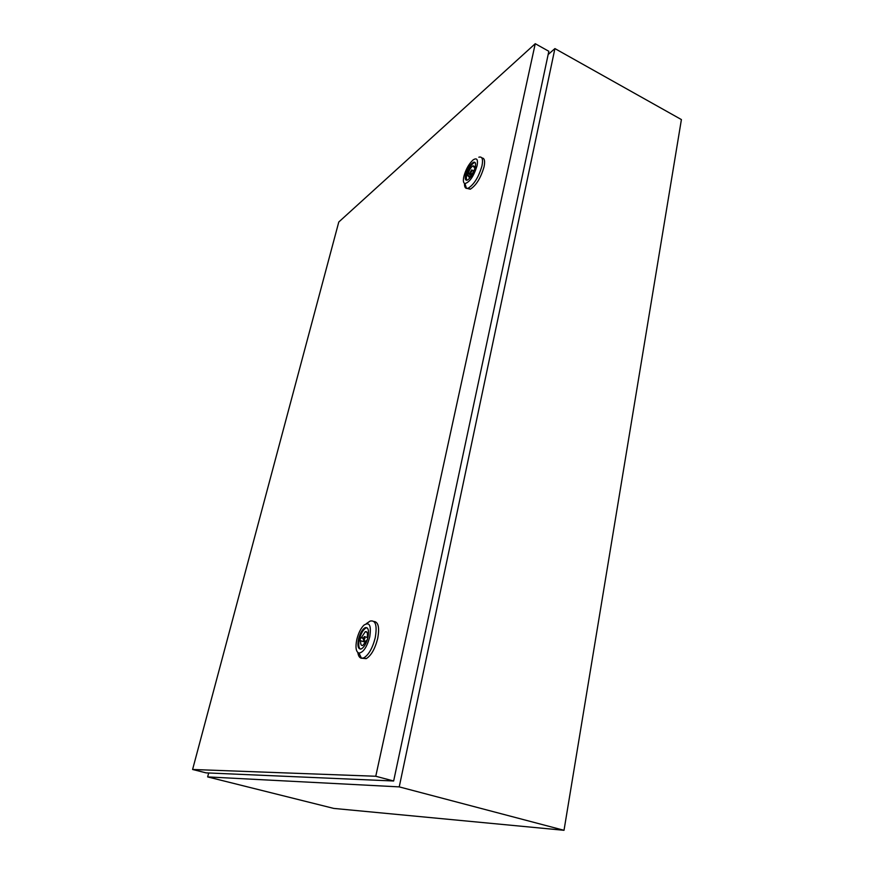 <?xml version="1.0" encoding="UTF-8"?>
<svg xmlns="http://www.w3.org/2000/svg" width="874" height="874" viewBox="0 0 874 874"><rect width="100%" height="100%" fill="white"/><g stroke="black" fill="none" stroke-linecap="round" stroke-linejoin="round"><path stroke-width="1.31" d="M208.678 772.977L207.641 776.91L399.232 786.884L564.014 830.3L681.403 119.574L554.914 48.583L548.162 54.516M399.232 786.884L554.914 48.583M207.641 776.91L333.781 808.417L564.014 830.3M470.212 172.287L470.54 173.216L472.015 170.823L471.676 169.895L470.212 172.287M478.832 157.211C482.229 156.238 483.278 159.112 481.978 165.842C478.712 176.974 474.134 184.425 468.246 188.194L466.498 188.423C465.044 188.041 464.389 186.37 464.52 183.409M481.88 157.976C484.502 158.008 485.223 160.98 484.032 166.868C480.766 178.001 476.188 185.441 470.288 189.199L467.229 188.456M477.062 165.787C473.708 176.319 469.666 182.24 464.935 183.562C463.318 183.037 462.958 180.689 463.854 176.515C465.787 169.469 468.835 163.973 472.976 160.029C476.833 157.407 478.187 159.33 477.062 165.787M466.519 180.263L466.301 175.445C468.18 169.097 470.802 164.825 474.189 162.64L475.052 162.488M465.591 175.095C467.47 168.748 470.092 164.476 473.468 162.28C475.423 161.712 476.024 163.372 475.259 167.251C473.38 173.642 470.747 177.925 467.372 180.11C465.405 180.667 464.815 178.995 465.591 175.095M475.292 167.131L474.44 167.808L473.085 165.798C471.304 166.836 469.731 169.152 468.377 172.735L466.935 175.969L467.798 175.27L469.152 177.313C470.933 176.275 472.506 173.959 473.861 170.364L474.484 169.851M470.288 176.504L467.798 175.27M471.304 175.324L467.514 173.434M471.884 174.483L468.377 172.735M475.041 168.114L474.44 167.808M363.169 638.708L363.704 640.511L364.928 638.381L364.392 636.567L363.169 638.708M366.348 623.643L370.128 621.086C375.645 619.895 377.339 625.489 375.208 637.867C372.499 648.257 368.675 654.932 363.759 657.893L361.497 658.275C359.575 657.893 358.362 655.992 357.837 652.583M373.93 621.469C378.42 621.949 379.666 627.674 377.655 638.632C374.957 649.021 371.133 655.686 366.195 658.646L362.404 658.286M369.713 637.048C366.894 647.131 363.311 652.474 358.985 653.096C355.958 651.949 355.237 647.405 356.811 639.484C358.406 633.147 360.754 628.384 363.879 625.194C369.527 621.534 371.472 625.489 369.713 637.048M360.307 649.131C358.635 647.71 358.318 644.466 359.356 639.418C360.918 633.497 363.114 629.684 365.933 627.98L367.014 627.74M358.515 639.156C360.077 633.235 362.262 629.411 365.081 627.707C368.249 627.029 369.21 630.252 367.954 637.375C366.392 643.34 364.196 647.186 361.377 648.89C358.187 649.524 357.226 646.279 358.515 639.156M368.205 636.152L367.408 636.294C367.703 632.732 366.982 631.203 365.256 631.716L361.486 637.43L360.645 637.594L359.869 640.915L360.722 640.762C360.405 644.346 361.126 645.886 362.874 645.394L367.375 639.528M365.551 642.27L360.722 640.762M363.245 638.402L360.645 637.594M363.376 638.02L361.486 637.43M368.14 636.523L367.408 636.294M393.65 780.995L548.839 51.293L535.249 43.7L338.784 222.007L192.597 769.481L206.078 772.867L393.65 780.995L375.765 776.254L535.249 43.7M192.597 769.481L375.765 776.254M472.168 174.024L470.54 173.216M468.246 188.194L470.288 189.199M464.935 183.562L466.498 188.423M473.468 162.28L474.189 162.64M474.374 166.442L473.085 165.798M473.675 170.889L472.047 170.08M366.042 641.243L363.704 640.511M363.759 657.893L366.195 658.646M358.985 653.096L361.497 658.275M365.081 627.707L365.933 627.98M366.993 632.263L365.256 631.716M367.888 637.67L364.895 636.731"/></g></svg>
